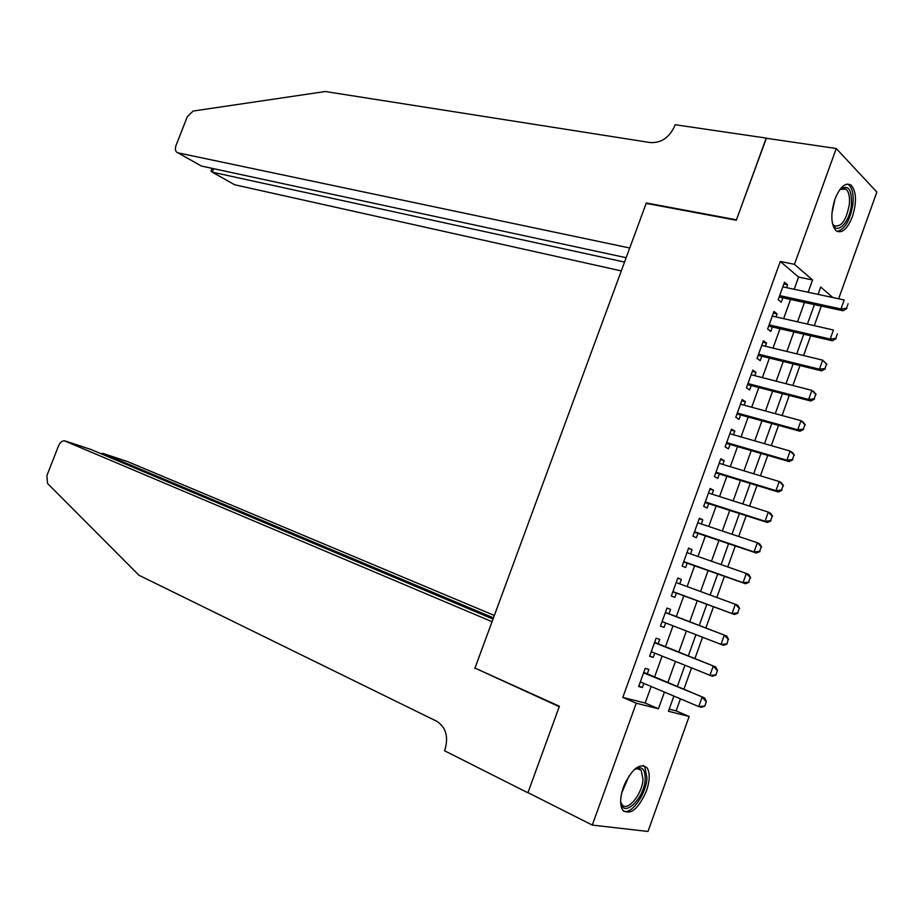 <?xml version="1.0" encoding="UTF-8"?>
<svg xmlns="http://www.w3.org/2000/svg" width="923" height="923" viewBox="0 0 923 923"><rect width="100%" height="100%" fill="white"/><g stroke="black" fill="none" stroke-linecap="round" stroke-linejoin="round"><path stroke-width="1.38" d="M623.406 787.181C631.632 768.94 639.501 762.467 647.011 767.751C650.127 772.77 649.942 780.466 646.481 790.849C638.335 809.125 630.444 815.574 622.771 810.209C619.748 805.202 619.956 797.53 623.406 787.181M834.923 199.23C840.034 186.792 845.422 182.096 851.087 185.131C856.452 191.419 856.879 201.952 852.39 216.72C847.302 229.239 841.868 233.923 836.111 230.785C830.85 224.531 830.458 214.009 834.923 199.23M669.21 709.141L676.144 710.895L689.146 716.467L647.981 831.485L592.301 825.081L527.968 792.638L559.407 706.245L474.964 668.079L646.169 203.372L736.3 220.239L766.148 138.231L836.238 148.511L876.85 192.065L838.649 298.775M676.144 710.895L680.459 698.849M683.885 689.296L691.512 668.033M694.892 658.63L702.53 637.297M705.853 628.044L713.514 606.688M716.813 597.481L724.428 576.24M727.762 566.941L735.319 545.885M738.688 536.482L746.176 515.622M749.58 506.116L756.998 485.429M760.437 475.83L767.798 455.327M771.27 445.624L778.562 425.295M782.069 415.512L789.292 395.356M792.845 385.479L800.01 365.496M803.587 355.517L810.682 335.73M814.294 325.646L821.332 306.032M647.242 674.009L648.892 669.44L645.223 668.367L638.681 686.527L642.373 687.52L643.862 683.401M658.099 643.908L659.737 639.362L656.115 638.185L649.584 656.288L653.23 657.395L654.765 653.149M668.921 613.876L670.548 609.376L666.971 608.072L660.464 626.129L664.064 627.363L665.645 622.967M679.743 583.867L681.324 579.471L677.805 578.052L671.309 596.05L674.863 597.4L676.478 592.912M690.554 553.881L692.077 549.635L688.604 548.1L682.132 566.064L685.627 567.53L687.254 563.018M701.33 523.976L702.807 519.891L699.38 518.241L692.919 536.148L696.369 537.728L698.007 533.217M712.083 494.151L713.502 490.228L710.122 488.463L703.684 506.323L707.087 508.019L708.714 503.485M722.801 464.419L724.163 460.635L720.828 458.766L714.414 476.568L717.771 478.379L719.409 473.845M733.497 434.756L734.8 431.133L731.512 429.137L725.109 446.905L728.432 448.82L730.07 444.275M744.169 405.174L745.415 401.701L742.173 399.601L735.781 417.311L739.058 419.354L740.696 414.785M754.795 375.673L755.995 372.35L752.799 370.135L746.43 387.81L749.649 389.956L751.299 385.387M765.409 346.252L766.552 343.079L763.402 340.76L757.045 358.378L760.217 360.639L761.867 356.059M775.989 316.912L777.074 313.889L773.97 311.455L767.624 329.026L770.763 331.403L772.413 326.8M819.105 294.599L818.263 293.883M794.195 289.28L798.591 277.085L780.293 261.463L622.817 697.396L645.189 703.049L651.153 686.481M654.545 677.055L662.091 656.115M665.425 646.838L672.994 625.829M676.282 616.702L683.862 595.658M687.127 586.578L694.661 565.661M697.973 556.488L705.437 535.744M708.772 526.468L716.179 505.908M719.559 496.539L726.897 476.153M730.301 466.692L737.581 446.478M741.031 436.925L748.241 416.884M751.714 407.228L758.868 387.372M762.386 377.622L769.47 357.939M773.013 348.098L780.039 328.588M783.615 318.654L790.584 299.306M786.534 287.641L787.573 284.78L784.504 282.23L778.181 299.756L781.273 302.236L782.935 297.633M592.301 825.081L636.247 703.211L658.434 708.772L664.433 692.088M622.817 697.396L636.247 703.211M780.293 261.463L794.472 264.336L836.238 148.511M808.144 292.268L812.563 279.992L794.472 264.336M667.848 682.605L675.417 661.514M678.774 652.18L686.377 631.032M689.689 621.837L697.303 600.654M700.58 591.516L708.149 570.46M711.471 561.219L718.982 540.336M722.328 531.013L729.77 510.304M733.162 500.877L740.534 480.352M743.961 470.834L751.276 450.482M754.737 440.871L761.983 420.703M765.479 410.989L772.666 390.994M776.185 381.187L783.315 361.366M786.869 351.467L793.93 331.819M797.518 321.827L804.521 302.352M673.894 696.08L668.437 711.275L689.146 716.467M832.823 297.541L820.72 287.053L818.078 294.391M814.444 304.521L807.417 324.077M803.818 334.126L796.734 353.855M793.169 363.812L786.015 383.714M782.485 393.567L775.274 413.654M771.766 423.415L764.498 443.675M761.025 453.343L753.687 473.787M750.249 483.352L742.853 503.97M739.45 513.442L731.985 534.244M728.616 543.612L721.094 564.599M717.759 573.875L710.168 595.035M706.868 604.207L699.23 625.506M695.919 634.736L688.281 655.988M684.924 665.368L677.309 686.55M798.591 277.085L812.563 279.992M645.189 703.049L658.434 708.772M783.869 283.996L787.573 284.78M773.393 313.059L777.074 313.889M762.883 342.202L766.552 343.079M752.337 371.415L755.995 372.35M741.769 400.72L745.415 401.701M731.178 430.095L734.8 431.133M720.551 459.55L724.163 460.635M709.902 489.086L713.502 490.228M699.219 518.691L702.807 519.891M688.5 548.389L692.077 549.635M677.759 578.167L681.324 579.471M660.522 625.979L664.064 627.363M649.7 655.965L653.23 657.395M638.854 686.031L642.373 687.52M846.483 308.305L848.087 303.805L846.483 308.305L840.968 308.974L843.068 310.774L779.185 296.998M782.842 286.857L844.187 299.963L840.968 308.974L779.681 295.614M843.068 310.774L846.829 308.617M839.688 189.815C847.995 183.873 851.906 188.811 851.444 204.606C849.875 222.385 836.607 235.942 832.465 223.631M832.627 224.024L834 225.627C841.049 227.716 846.16 220.712 849.31 204.594C850.002 196.968 848.895 191.799 845.976 189.1L839.999 189.492M837.069 231.431C844.891 229.469 850.175 220.378 852.898 204.156C853.775 194.672 852.402 188.257 848.779 184.912L847.222 184.046M634.274 769.563C641.67 765.421 645.304 768.674 645.177 779.324C644.323 799.341 622.264 819.555 620.625 801.326M620.741 802.087L621.837 804.348C627.04 812.725 642.327 794.426 642.973 779.347L641.254 770.405L638.508 768.594L634.886 769.147M623.694 811.259C631.863 814.501 646.181 793.849 646.965 778.043L644.831 766.921L643.319 765.467M766.378 138.265L736.45 219.812L646.319 202.968L629.728 247.999L177.954 152.837L201.422 166.048L626.152 257.713M177.954 152.837C175.416 151.88 174.77 149.445 176.005 145.534L187.334 116.598L193.138 111.048L325.311 91.515L650.311 142.58C661.156 143.077 669.244 137.631 674.586 126.232L675.14 124.732L766.194 138.081M647.046 203.533L646.319 202.968M624.536 262.097L212.29 172.174L234.638 184.75L621.283 270.912M211.332 170.213L211.009 171.043L212.29 172.174L213.651 168.69M494.347 615.468L127.328 461.477L102.891 453.412L102.522 454.358M493.47 617.868L102.891 453.412L101.034 453.724M474.814 668.506L492.051 621.71L64.379 440.79C61.956 440.836 60.007 442.509 58.553 445.797L46.888 475.633L47.535 483.444L138.958 575.26L436.648 721.232C445.786 727.128 448.601 736.439 445.094 749.153L444.517 750.745L527.91 792.799L559.246 706.695L477.226 669.106M493.02 619.068L90.985 449.489L65.291 441.021M835.73 338.395L837.346 333.884L835.73 338.395L830.204 339.053L832.35 340.772L768.674 326.119M772.297 316.07L833.434 330.019L830.204 339.053L769.136 324.85M832.35 340.772L836.076 338.683M824.943 368.565L826.558 364.043L824.943 368.565L819.416 369.212L821.597 370.85L758.141 355.32M761.74 345.364L822.658 360.155L819.416 369.212L758.568 354.167M826.558 364.043L822.658 360.155L826.927 364.32M821.597 370.85L825.3 368.842M814.132 398.828L815.759 394.283L814.132 398.828L808.606 399.451L810.809 401.009L747.584 384.603M751.149 374.726L811.848 390.371L808.606 399.451L747.965 383.553M815.759 394.283L811.848 390.371L814.051 391.952L816.117 394.548M810.809 401.009L814.49 399.082M803.287 429.16L804.914 424.603L803.287 429.16L797.76 429.783L799.999 431.249L736.992 413.954M740.523 404.182L801.014 420.669L797.76 429.783L737.327 413.031M804.914 424.603L801.014 420.669L803.241 422.169L805.283 424.857M799.999 431.249L803.656 429.414M792.407 459.585L794.045 455.016L792.407 459.585L786.881 460.196L789.153 461.581L726.378 443.386M729.874 433.706L790.146 451.059L786.881 460.196L726.666 442.579M794.045 455.016L790.146 451.059L792.407 452.466L794.426 455.258M789.153 461.581L792.788 459.816M781.504 490.101L783.142 485.521L781.504 490.101L775.966 490.69L778.285 491.994L715.729 472.899M719.19 463.323L779.243 481.529L775.966 490.69L715.983 472.218M783.142 485.521L779.243 481.529L781.55 482.856L783.523 485.74M778.285 491.994L781.885 490.321M770.567 520.687L772.216 516.095L770.567 520.687L765.029 521.276L767.382 522.487L705.057 502.504M708.483 493.009L768.317 512.092L765.029 521.276L705.264 501.927M772.216 516.095L768.317 512.092L770.647 513.326L772.597 516.303M767.382 522.487L770.959 520.895M759.606 551.377L761.256 546.762L759.606 551.377L754.068 551.942L756.445 553.062L694.35 532.179M697.742 522.776L757.356 542.736L754.068 551.942L694.511 531.729M761.256 546.762L757.356 542.736L759.721 543.878L761.648 546.958M756.445 553.062L759.998 551.562M748.611 582.136L750.261 577.521L748.611 582.136L743.061 582.701L745.484 583.728L683.62 561.934M686.977 552.635L746.361 573.46L743.061 582.701L683.735 561.599M750.261 577.521L746.361 573.46L748.772 574.521L750.664 577.694M745.484 583.728L749.015 582.309M737.581 612.987L739.242 608.361L737.581 612.987L732.031 613.541L734.489 614.487L672.855 591.77M676.178 582.563L735.343 604.277L732.031 613.541L673.836 591.931M739.242 608.361L735.343 604.277L737.789 605.246L739.646 608.522M734.489 614.487L737.985 613.149M726.943 644.069L728.189 639.281L726.943 644.069L723.459 645.315L662.103 621.594M665.356 612.572L726.77 636.062L728.593 639.431M665.529 612.422L726.77 636.062M726.528 643.931L720.967 644.462L724.29 635.174L728.189 639.281M715.856 675.082L717.517 670.421L715.856 675.082L712.406 676.247L651.234 651.719M654.499 642.673L715.717 666.96L717.517 670.421M654.626 642.316L715.717 666.96M715.44 674.955L709.879 675.474L713.214 666.164L717.102 670.294M704.745 706.176L706.407 701.515L704.745 706.176L701.318 707.26L698.757 706.58L640.343 681.924M643.608 672.844L704.641 697.938L706.407 701.515M643.781 672.371L704.641 697.938M704.318 706.072L698.757 706.58L702.091 697.234L705.991 701.399M834.992 199.045L831.9 213.536M629.105 775.793L621.675 793.076M623.475 787.019L625.967 781.204M768.882 325.554L769.69 326.165M758.337 354.801L759.156 355.378M747.757 384.118L748.588 384.672M737.154 413.516L737.996 414.035M726.528 442.994L727.37 443.49M715.856 472.541L716.721 473.014M705.172 502.181L706.049 502.62M694.454 531.902L695.342 532.306M683.701 561.692L684.601 562.084M665.368 612.537L666.291 612.872M654.534 642.558L655.468 642.858M643.677 672.659L644.623 672.925M841.972 188.442L845.976 189.1M637.216 768.524L641.254 770.405M212.059 168.344L211.009 171.043M768.859 325.623L769.54 326.142M758.302 354.882L758.937 355.332M747.722 384.222L748.299 384.614"/></g></svg>
